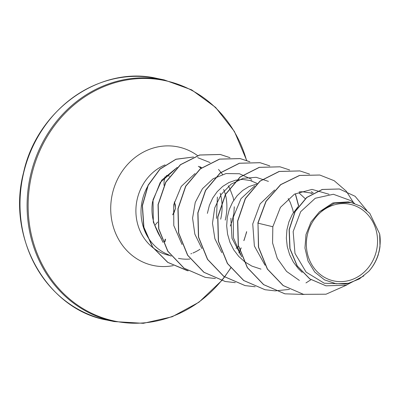 <?xml version="1.0" encoding="UTF-8"?>
<svg xmlns="http://www.w3.org/2000/svg" width="400" height="400" viewBox="0 0 400 400"><rect width="100%" height="100%" fill="white"/><g stroke="black" fill="none" stroke-linecap="round" stroke-linejoin="round"><path stroke-width="0.6" d="M165.135 239.395L164.63 241.615M307.535 234.165A39.17 35.435 -78.3 0 1 351.03 204.51A39.17 35.435 -78.3 0 1 376.375 251.055A39.17 35.435 -78.3 0 1 332.88 280.71A39.17 35.435 -78.3 0 1 307.535 234.165M175.02 169.455L160.2 182.52L152.5 202.005C151.065 211.74 152.46 221.035 156.695 229.895A42.345 38.31 101.7 0 0 161.43 238.545M147.825 186.115A47.425 42.905 101.7 0 0 142.435 199.785A47.425 42.905 101.7 0 0 167.615 254.34L167.29 254.13A47.265 42.76 101.7 0 0 171.195 256.065M225.235 220.115C227.12 212.45 227.39 204.825 226.04 197.23A47.425 42.905 101.7 0 0 225.42 194.725M225.355 194.5A47.425 42.905 101.7 0 0 223.64 189.46M228.24 185.775L229.545 187.99M229.63 188.14L233.11 197.32L233.72 200.31M234.285 206.77L233.89 213.275L232.065 221.355L230.29 226.045M378.225 255.04L378.325 254.54C376.3 260.935 373.1 266.555 368.715 271.395L359.395 278.93L348.55 283.26L336.2 283.79L324.52 279.88L314.735 272.055L308.005 261.02L304.955 248.05L305.985 234.555L311.025 221.965L319.49 211.78L334.425 203.2L350.99 202.485L361.195 206.38L369.795 213.35L379.68 233.985L380 246.485A42.345 38.31 -78.3 0 1 379.065 251.715A42.345 38.31 -78.3 0 1 379.005 251.97L377.33 257.38M302.2 272.39L298.415 268.745L293.375 262.115L289.61 254.605L287.25 246.515L286.35 238.14L286.925 229.8L288.935 221.815L292.27 214.475L298.13 206.59M299.105 191.89L302.26 191.745L311.56 193.095M309.795 192.79L312.24 193.585M299.345 193.215L305.205 198.68M260.98 269.125L251.935 266.12L244.895 261.935L238.745 256.42L233.705 249.79L229.945 242.285L227.58 234.19L226.68 225.815L227.26 217.475L229.265 209.49L232.605 202.155L237.115 195.745L242.61 190.515L248.845 186.645L256.53 184.085M288.19 198.545L290.26 202.395L292.78 209.645L293.39 212.635M207.37 213.37L209.375 205.38L212.715 198.045L217.225 191.64L222.72 186.405L228.955 182.535L235.675 180.18L242.595 179.42L251.89 180.77M250.125 180.47L257.2 183.465M241.42 256.11L232 238.345L230.87 218.225M238.45 246.35L236.045 248.36M350.445 200.495L333.37 194.265L315.285 198.255L300.68 211.685L293.155 231.555L294.985 253.4L306.105 272.12L324.255 283.225L345.41 283.985M319.49 211.78L332.905 202.93L348.135 201.885L350.99 202.475M303.36 294.305L283.245 285.565L267.48 269.095L258.61 247.23L257.99 223.165L258.445 247.195L267.315 269.06L283.075 285.53L303.44 294.325M339.35 188.985L322.23 189.445L306.645 197.455L295 211.6L289.105 229.595L289.855 248.65L297.1 265.915L309.725 278.88L325.92 285.805M303.525 294.34L326.045 294.2L346.745 285.045M366.795 210.405L355.095 196.29L339.435 189L322.395 189.48L306.81 197.49L295.165 211.635L289.275 229.63L290.02 248.685L297.265 265.945L309.89 278.915L326.005 285.825L346.07 285.23L363.835 275.905M346.2 191.085L334.205 180.72L319.825 175.04L299.63 175.465L280.745 184.685L266.09 201.38L257.99 223.165L272.83 226.74L272.565 242.935L277.3 258.43L286.565 271.42L299.385 280.44M177.2 167.435L161.74 180.135L153.015 199.85L153.34 222.195L162.975 242.355M195.04 173.545L181.28 186.38L173.645 204.865L173.8 225.55L182.04 244.51M251.65 179.305L239.425 173.74L226.04 173.555L213.145 178.73L202.455 188.7L195.24 202.4L192.575 218.12L194.845 234.145L201.92 248.595M268.42 181.38L256.2 177.305L243.215 178.29L231.06 184.195L221.145 194.49L214.67 207.965L212.48 223.295L214.88 238.715L221.79 252.655M254.69 185.895L240.97 198.69L233.29 217.19L233.46 237.845L241.705 256.83M274.6 189.98L260.13 203.88L252.74 223.97L254.37 246.01L265.02 265.195M329.06 194.275L312.045 189.39L294.54 194.085L280.42 207.375L272.83 226.74M167.615 254.34L167.53 254.325A47.265 42.76 101.7 0 0 171.24 256.12M257.825 223.13L265.925 201.35L280.575 184.65L299.465 175.43L319.74 175.025M284.835 293.81L263.54 284.615L247.27 267.6L238.225 245.3L237.59 221.065L245.28 198.545L259.935 181.13L279.125 171.435L299.835 170.915M264.955 289.7L243.66 280.51L227.385 263.5L218.335 241.195L217.7 216.96L225.39 194.44L240.045 177.025L259.24 167.33L279.945 166.805M245.055 285.59L223.76 276.4L207.485 259.38L198.445 237.075L197.815 212.84L205.51 190.32L220.165 172.905L239.36 163.22L259.985 162.685L269.695 165.875M295.43 194.325L298.56 205.99M225.15 281.48L203.86 272.285L187.59 255.26L178.55 232.955L177.925 208.715L185.625 186.2L200.28 168.795L219.48 159.11L240.105 158.575L249.8 161.765M205.26 277.37L183.97 268.175L167.7 251.155L158.66 228.85L158.035 204.61L165.735 182.095L180.39 164.69L199.585 155L220.21 154.465L229.91 157.66M187.39 270.705L167.655 262.335L152.495 247.065L143.725 227.145L142.295 205.48L148.1 185.155L159.985 169.005L175.96 159.21L193.49 157M346.245 191.14L353.59 202.73M304.145 294.465L284.92 293.825L263.71 284.65L247.435 267.635L238.39 245.335L237.755 221.1L245.45 198.58L260.1 181.165L279.29 171.47L299.915 170.93L309.56 174.09M310.98 279.715L305.965 282.915M289.49 289.4L275.155 290.87M275.07 290.865L265.04 289.72L243.825 280.545L227.55 263.535L218.5 241.23L217.87 216.995L225.56 194.47L240.21 177.06L259.405 167.36L280.03 166.825L289.67 169.98M255.18 286.76L245.14 285.605L223.925 276.43L207.655 259.415L198.61 237.11L197.98 212.87L205.675 190.355L220.33 172.94L239.525 163.25L260.15 162.72L269.78 165.875M295.565 194.275L298.69 205.815M235.29 282.65L225.235 281.495L204.025 272.315L187.755 255.295L178.715 232.99L178.095 208.75L185.79 186.235L200.45 168.825L219.645 159.14L240.27 158.61L249.885 161.765M215.4 278.545L205.345 277.39L184.135 268.21L167.865 251.19L158.83 228.88L158.2 204.645L165.9 182.13L180.555 164.725L199.75 155.035L220.375 154.5L229.995 157.655M240.515 253.64L239.96 254.2M188.18 270.86L167.845 262.39L152.695 247.15L143.91 227.275L142.45 205.64L148.2 185.325L160.025 169.155L175.95 159.305L193.45 157.015M197.67 157.645L210.095 162.565M218.515 169.425L222.555 174.4M379.68 233.985A42.095 38.085 -78.3 0 1 368.715 271.395M189.89 259.04A47.265 42.76 101.7 0 1 178.605 258.39L178.44 258.355A47.265 42.76 101.7 0 0 178.52 258.37M174.31 201.905L175.505 208.51L172.685 214.85M23.705 172.67A123.39 111.63 -78.3 0 1 157.09 78.435C100.97 65.095 37.3 108.935 23.53 172.64C6.18 238.6 47.695 309.855 107.175 320.11A123.39 111.63 -78.3 0 1 23.705 172.67M221.66 280.645L198.935 302.23L172.205 316.755L143.335 323.32L114.27 321.575A123.39 111.63 -78.3 0 1 30.8 174.14A123.39 111.63 -78.3 0 1 164.19 79.9L157.09 78.435M221.505 280.605A122.845 111.14 -78.3 0 1 85.895 310.305A122.845 111.14 -78.3 0 1 31.825 174.37A122.845 111.14 -78.3 0 1 137.575 78.675A122.845 111.14 -78.3 0 1 246.525 160.385M173.245 265.625A60.57 54.795 -78.3 0 1 112.535 193.16A60.57 54.795 -78.3 0 1 197.51 155.58M199.985 249.275A47.425 42.905 -78.3 0 1 192.94 253.02M191.69 253.52A47.425 42.905 -78.3 0 1 190.85 253.825M169.795 255.475L169.405 255.395A47.425 42.905 -78.3 0 1 137.32 198.725A47.425 42.905 -78.3 0 1 165.08 164.875M199.79 166.69A47.425 42.905 -78.3 0 1 201.605 167.77M220.17 193.19A47.425 42.905 -78.3 0 1 221.83 201.855M221.87 202.21A47.425 42.905 -78.3 0 1 220.675 219.175M246.63 231.63A122.845 111.14 -78.3 0 1 243.825 240.655M241.01 248.005A122.845 111.14 -78.3 0 1 239.78 250.87M239.685 251.08A122.845 111.14 -78.3 0 1 238.87 252.865M231 267.38A122.845 111.14 -78.3 0 1 230.65 267.935M230.59 268.035A122.845 111.14 -78.3 0 1 224.49 276.82M224.45 276.87A122.845 111.14 -78.3 0 1 223.49 278.12M223.445 278.175A122.845 111.14 -78.3 0 1 221.515 280.595M169.52 176.155L166.325 175.495M246.69 160.445L234.42 131.48L215.62 107.42L191.66 89.86L164.19 79.9M350.465 200.47L354.525 203.41M345.41 283.99L348.56 283.285M311.335 191.605L313.265 193.005M198.34 166.32L201.095 168.155M217.385 197.04L216.455 218.45M246.65 231.975L244.04 240.385M241.205 247.845L239.83 251.04M239.74 251.245L238.95 252.975M231.14 267.405L230.735 268.045M230.675 268.14L224.605 276.9M224.565 276.95L223.69 278.095M223.64 278.155L221.665 280.64M114.27 321.575L107.175 320.11M164.91 241.905L165.56 239.145L164.9 241.895M165.055 176.715L164.085 181.24L164.02 185.36M174.29 201.98L175.31 204.89L175.39 208.695L173.935 212.98L172.685 214.745M157.615 222.085L154.795 225.445"/></g></svg>
